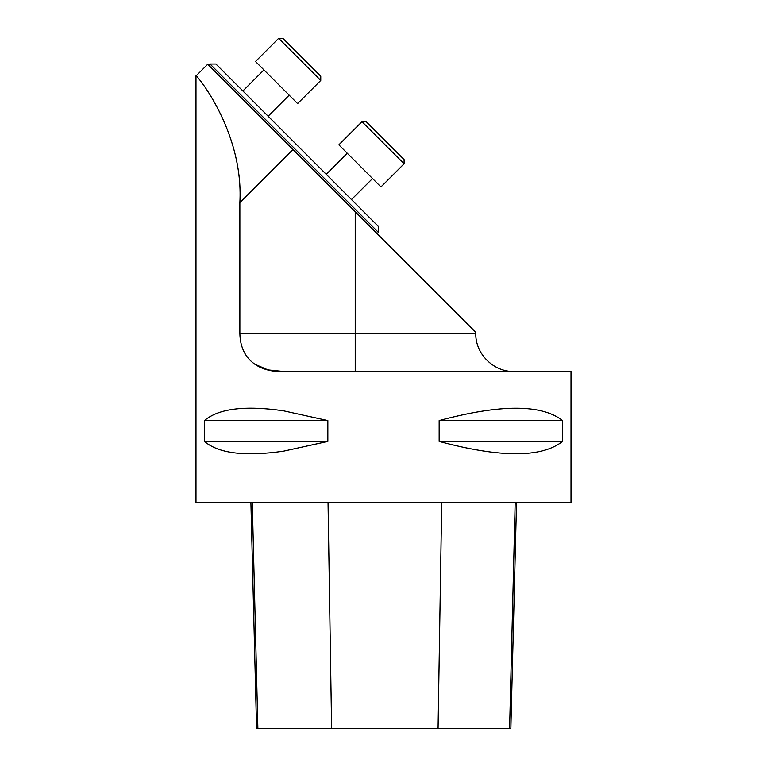 <?xml version="1.0" encoding="UTF-8"?>
<svg xmlns="http://www.w3.org/2000/svg" width="767" height="767" viewBox="0 0 767 767"><rect width="100%" height="100%" fill="white"/><g stroke="black" fill="none" stroke-linecap="round" stroke-linejoin="round"><path stroke-width="1.15" d="M254.404 364.018L267.99 369.905L283.531 371.477L571.012 371.477L571.012 502.443L195.988 502.443L195.988 75.991L207.732 64.236L377.163 233.657L378.419 232.401L210.053 64.025L208.787 65.291M475.77 333.377L475.77 332.274L355.226 211.721L355.226 333.377L475.77 333.377C475.243 353.731 493.517 372.005 513.871 371.477M283.531 410.834L327.845 420.584L327.845 441.418L283.531 451.178C244.97 456.729 218.605 453.479 204.434 441.418L204.434 420.584C218.605 408.533 244.97 405.283 283.531 410.834M283.531 371.477C262.515 372.561 240.349 362.11 239.87 333.377L239.87 202.584C243.954 130.735 194.741 72.271 195.988 75.991C194.626 72.232 243.858 130.313 239.87 202.584L292.975 149.479M562.566 420.584L562.566 441.418C541.598 457.889 500.458 457.889 439.155 441.418L439.155 420.584C500.458 404.123 541.598 404.123 562.566 420.584L439.155 420.584M210.053 64.025L215.939 64.025L378.419 226.505L378.419 232.401M372.532 178.519L351.478 199.564L372.532 178.519M289.188 95.175L268.143 116.22L289.188 95.175M362.005 121.694L366.214 121.694L404.094 159.574L404.094 163.783L362.005 121.694L338.851 144.838L380.95 186.937L404.094 163.783L380.95 186.937M282.87 38.35L320.759 76.23L320.759 80.439L278.661 38.35L282.87 38.35M278.661 38.35L255.516 61.504L297.606 103.593L320.759 80.439L320.759 76.23M250.905 502.443L256.581 728.65L510.851 728.65L516.536 502.443M327.845 441.418L204.434 441.418M327.845 420.584L204.434 420.584M562.566 441.418L439.155 441.418M239.87 333.377L355.226 333.377L355.226 371.477M257.885 728.65L252.295 502.443M331.622 728.65L328.036 502.443M438.062 728.65L441.715 502.443M509.595 728.65L515.184 502.443M347.269 153.256L326.224 174.31M404.094 159.574L404.094 163.783M297.606 103.593L320.759 80.439M263.934 69.922L242.88 90.966"/></g></svg>
